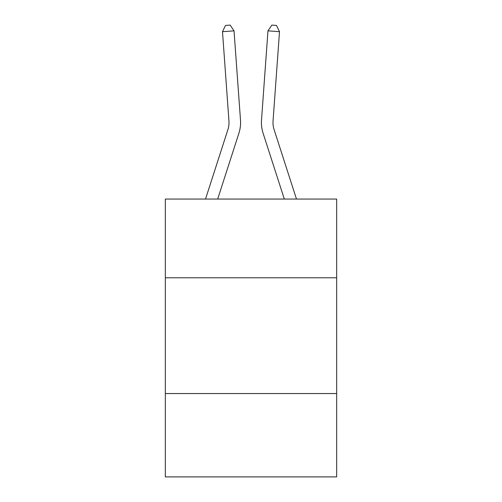<?xml version="1.0" encoding="UTF-8"?>
<svg xmlns="http://www.w3.org/2000/svg" width="502" height="502" viewBox="0 0 502 502"><rect width="100%" height="100%" fill="white"/><g stroke="black" fill="none" stroke-linecap="round" stroke-linejoin="round"><path stroke-width="0.75" d="M336.666 277.782L336.666 199.056L165.334 199.056L165.334 277.782L336.666 277.782L336.666 476.9L165.334 476.9L165.334 277.782M336.666 393.549L165.334 393.549M240.489 120.053L234.039 30.854L240.489 120.053A34.732 34.732 0 0 1 238.908 133.212L217.68 199.056M296.481 199.056L274.111 129.66A23.155 23.155 0 0 1 273.057 120.888L279.507 31.689L267.961 30.854L261.511 120.053A34.732 34.732 0 0 0 263.092 133.212L284.32 199.056M205.519 199.056L227.889 129.66A23.155 23.155 0 0 0 228.943 120.888L222.493 31.689L225.523 25.433L230.142 25.1L234.039 30.854L222.493 31.689M227.889 129.66A23.155 23.155 0 0 0 228.943 120.888A23.155 23.155 0 0 1 227.889 129.66A23.155 23.155 0 0 0 228.943 120.888A23.155 23.155 0 0 1 227.889 129.66A23.155 23.155 0 0 0 228.943 120.888A23.155 23.155 0 0 1 227.889 129.66A23.155 23.155 0 0 0 228.943 120.888A23.155 23.155 0 0 1 227.889 129.66A23.155 23.155 0 0 0 228.943 120.888A23.155 23.155 0 0 1 227.889 129.66A23.155 23.155 0 0 0 228.943 120.888A23.155 23.155 0 0 1 227.889 129.66A23.155 23.155 0 0 0 228.943 120.888A23.155 23.155 0 0 1 227.889 129.66A23.155 23.155 0 0 0 228.943 120.888A23.155 23.155 0 0 1 227.889 129.66A23.155 23.155 0 0 0 228.943 120.888A23.155 23.155 0 0 1 227.889 129.66A23.155 23.155 0 0 0 228.943 120.888A23.155 23.155 0 0 1 227.889 129.66A23.155 23.155 0 0 0 228.943 120.888A23.155 23.155 0 0 1 227.889 129.66A23.155 23.155 0 0 0 228.943 120.888A23.155 23.155 0 0 1 227.889 129.66A23.155 23.155 0 0 0 228.943 120.888A23.155 23.155 0 0 1 227.889 129.66A23.155 23.155 0 0 0 228.943 120.888A23.155 23.155 0 0 1 227.889 129.66A23.155 23.155 0 0 0 228.943 120.888A23.155 23.155 0 0 1 227.889 129.66A23.155 23.155 0 0 0 228.943 120.888A23.155 23.155 0 0 1 227.889 129.66A23.155 23.155 0 0 0 228.943 120.888A23.155 23.155 0 0 1 227.889 129.66A23.155 23.155 0 0 0 228.943 120.888A23.155 23.155 0 0 1 227.889 129.66A23.155 23.155 0 0 0 228.943 120.888A23.155 23.155 0 0 1 227.889 129.66A23.155 23.155 0 0 0 228.943 120.888A23.155 23.155 0 0 1 227.889 129.66M279.507 31.689L276.476 25.433L271.858 25.1L267.961 30.854L261.511 120.053M274.111 129.66A23.155 23.155 0 0 1 273.057 120.888A23.155 23.155 0 0 0 274.111 129.66A23.155 23.155 0 0 1 273.057 120.888A23.155 23.155 0 0 0 274.111 129.66A23.155 23.155 0 0 1 273.057 120.888A23.155 23.155 0 0 0 274.111 129.66A23.155 23.155 0 0 1 273.057 120.888A23.155 23.155 0 0 0 274.111 129.66A23.155 23.155 0 0 1 273.057 120.888A23.155 23.155 0 0 0 274.111 129.66A23.155 23.155 0 0 1 273.057 120.888A23.155 23.155 0 0 0 274.111 129.66A23.155 23.155 0 0 1 273.057 120.888A23.155 23.155 0 0 0 274.111 129.66A23.155 23.155 0 0 1 273.057 120.888A23.155 23.155 0 0 0 274.111 129.66A23.155 23.155 0 0 1 273.057 120.888A23.155 23.155 0 0 0 274.111 129.66A23.155 23.155 0 0 1 273.057 120.888A23.155 23.155 0 0 0 274.111 129.66A23.155 23.155 0 0 1 273.057 120.888A23.155 23.155 0 0 0 274.111 129.66A23.155 23.155 0 0 1 273.057 120.888A23.155 23.155 0 0 0 274.111 129.66A23.155 23.155 0 0 1 273.057 120.888A23.155 23.155 0 0 0 274.111 129.66A23.155 23.155 0 0 1 273.057 120.888A23.155 23.155 0 0 0 274.111 129.66A23.155 23.155 0 0 1 273.057 120.888A23.155 23.155 0 0 0 274.111 129.66A23.155 23.155 0 0 1 273.057 120.888A23.155 23.155 0 0 0 274.111 129.66A23.155 23.155 0 0 1 273.057 120.888A23.155 23.155 0 0 0 274.111 129.66A23.155 23.155 0 0 1 273.057 120.888A23.155 23.155 0 0 0 274.111 129.66A23.155 23.155 0 0 1 273.057 120.888A23.155 23.155 0 0 0 274.111 129.66A23.155 23.155 0 0 1 273.057 120.888A23.155 23.155 0 0 0 274.111 129.66"/></g></svg>
